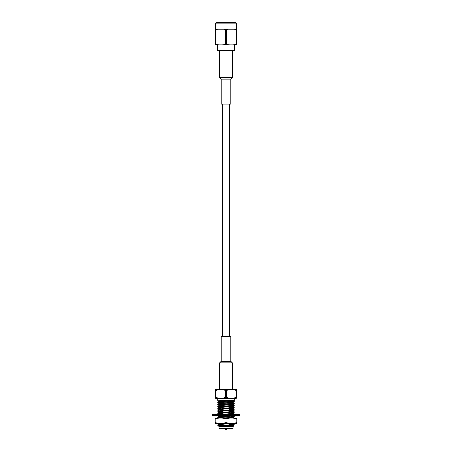 <?xml version="1.0" encoding="UTF-8"?>
<svg xmlns="http://www.w3.org/2000/svg" width="452" height="452" viewBox="0 0 452 452"><rect width="100%" height="100%" fill="white"/><g stroke="black" fill="none" stroke-linecap="round" stroke-linejoin="round"><path stroke-width="0.68" d="M222.548 336.322L222.548 104.084M234.628 44.895L234.628 50.466L217.372 50.466L217.372 44.895M234.628 50.466L234.096 50.997L217.904 50.997L217.372 50.466M217.598 29.233L215.841 29.691L215.841 44.307C219.084 45.166 222.316 45.166 225.542 44.307L225.542 29.691L223.785 29.233L215.384 29.233L215.384 29.691L215.841 29.691M215.841 44.307L215.384 44.307C215.384 45.166 215.384 45.166 215.384 44.307C215.384 45.166 215.384 45.166 215.384 44.307L215.384 29.691M234.402 29.233L236.616 29.233L236.616 44.307C236.616 45.166 236.616 45.166 236.616 44.307L236.159 44.307L236.159 29.691L234.402 29.233L228.215 29.233L226.458 29.691L226.458 44.307C229.701 45.166 232.933 45.166 236.159 44.307M228.215 29.233L223.785 29.233M215.649 23.131L216.18 22.6L235.82 22.6L236.351 23.131L215.649 23.131L215.649 29.233M215.384 44.884L236.616 44.884M226.458 44.307L225.542 44.307M225.542 29.691L226.458 29.691M236.159 29.691L236.616 29.691M218.915 428.417L232.82 428.682L219.18 428.682L218.915 426.558L233.085 426.558L233.933 425.705L223.757 426.061C218.22 426.191 217.282 426.321 220.943 426.456M217.717 425.275L217.734 424.942L221.988 424.643L221.988 424.959L217.717 425.275L219.83 425.366M234.283 398.427L234.283 400.551L230.011 400.551L230.011 398.427L236.616 398.235M217.717 398.427L221.988 398.427L221.988 400.551L217.717 400.777L217.717 398.427L216.107 398.427L235.893 398.427M223.746 400.856L223.13 400.698M223.746 403.054L217.734 402.687L217.734 402.331L221.988 402.031C224.638 401.144 227.311 401.043 230.011 401.726L234.266 401.387L228.254 401.014M230.011 401.726L230.011 402.043L233.17 401.879L234.266 401.743L234.283 401.41M233.17 401.562L228.254 401.331M223.746 401.173L217.717 400.777M223.746 404.941L217.734 404.568L217.734 404.212L221.988 403.913C224.638 403.031 227.311 402.93 230.011 403.613L234.266 403.274L228.254 402.901M223.746 402.743L218.83 402.506M230.011 403.613L230.011 403.924L233.17 403.766L234.266 403.625L234.283 403.291M233.17 403.45L228.254 403.212M219.768 403.45L217.717 402.664L221.988 402.342L221.988 402.031M220.559 406.687L217.734 406.455L217.734 406.099L221.988 405.8C224.638 404.913 227.311 404.811 230.011 405.495L234.266 405.156L228.254 404.783M223.746 404.625L218.83 404.393M230.011 405.495L230.011 405.811L233.17 405.647L234.266 405.512L234.283 405.178M233.17 405.331L228.254 405.099M217.717 404.546L221.988 404.229L221.988 403.913M220.559 408.568L217.734 408.337L217.734 407.981L221.988 407.681C224.638 406.8 227.311 406.698 230.011 407.382L234.283 407.06L231.441 406.806M220.559 406.371L218.83 406.275M230.011 407.382L230.011 407.693L234.266 407.393L233.17 406.41L231.441 406.224M233.17 407.218L231.441 407.122M217.717 406.433L221.988 406.111L221.988 405.8M220.559 411.043L218.83 410.851L217.717 409.885L221.988 409.568C224.638 408.681 227.311 408.58 230.011 409.263L234.283 408.947L231.441 408.693M230.011 409.263L230.011 409.58L233.17 409.416L234.266 409.28L234.283 408.947M233.17 409.105L231.441 409.003M219.768 409.105L217.717 408.32L221.988 407.998L221.988 407.681M220.559 412.925L218.83 412.738L217.734 411.749L221.988 411.45C224.638 410.569 227.311 410.467 230.011 411.15L234.283 410.828L231.441 410.574M230.011 411.15L230.011 411.461L233.17 411.303L234.266 411.162L234.283 410.828M233.17 410.987L231.441 410.891M217.717 410.201L221.988 409.879L221.988 409.568M220.559 414.224L217.734 413.992L217.734 413.636L221.988 413.337C224.638 412.45 227.311 412.348 230.011 413.032L234.283 412.716L231.441 412.461M230.011 413.032L230.011 413.348L234.266 413.049L233.17 412.06L231.441 411.874M233.17 412.874L231.441 412.772M217.717 412.088L221.988 411.766L221.988 411.45M217.717 413.97L221.988 413.653L221.988 413.337M220.559 417.993L217.734 417.761L217.734 417.405L221.988 417.106C224.638 416.219 227.311 416.122 230.011 416.8L234.283 416.484L233.006 415.783M230.011 416.8L230.011 417.117L233.17 416.953L234.266 416.817L234.283 416.484M220.559 416.693L218.83 416.507L217.932 415.783M220.559 417.682L218.83 417.58M217.717 417.738L221.988 417.422L221.988 417.106M221.988 424.643C224.638 423.761 227.311 423.66 230.011 424.343L234.283 424.021L232.17 423.806M230.011 424.343L230.011 424.654L233.17 424.49L234.266 424.355L234.283 424.021M233.17 424.179L232.17 424.117M219.83 423.609L217.717 423.377M219.83 425.179L218.83 425.123M223.757 426.061L228.622 425.942M218.853 426.253L232.226 425.434L233.192 425.275L232.17 425.117M219.83 424.496L218.808 424.338L219.774 424.179L233.181 423.377L234.266 423.999M229.328 418.066L233.192 417.738L232.232 417.58M220.559 417.01L218.808 416.795L219.774 416.642L233.17 415.829M228.198 414.348L233.192 413.97L231.441 413.761M220.559 413.241L218.808 413.026L219.774 412.874L233.17 412.06M220.559 411.354L218.808 411.145L219.774 410.987L232.226 410.359L233.17 410.179L231.441 409.992M220.559 409.472L218.808 409.258L219.774 409.105L232.226 408.472L233.17 408.292L231.441 408.105M217.734 407.981L219.774 407.218L233.17 406.41M217.734 406.099L219.774 405.331L233.192 404.546L229.028 404.207M218.83 403.314L218.808 403.608L232.226 402.822L233.192 402.664L232.232 402.506M222.034 402.014L218.808 401.721L219.774 401.562L232.226 400.935L233.192 400.777L232.232 400.625M230.011 424.654C227.362 425.541 224.689 425.643 221.988 424.959M219.83 426.066L218.808 425.903L219.774 425.75L232.226 425.123L233.192 424.965L232.17 424.801M219.83 424.185L218.808 424.021L219.774 423.863L229.944 423.377M222.147 418.066L232.226 417.58L233.192 417.428L231.441 417.213M218.83 416.507L230.91 415.783M221.169 414.348L232.226 413.812L233.192 413.659L231.441 413.444M218.83 412.738L232.226 411.93L233.192 411.772L231.441 411.563M218.83 410.851L232.226 410.043L233.192 409.885L231.441 409.676M218.83 408.97L232.226 408.162L233.192 408.003L231.441 407.794M219.768 407.218L218.808 407.06L219.774 406.902L232.226 406.275L233.192 406.116L231.441 405.907M219.768 405.331L218.808 405.178L219.774 405.02L232.226 404.393L233.192 404.235L229.966 403.941M218.808 403.291L232.226 402.506L234.266 401.743M222.972 401.749L218.83 401.432L219.774 401.252L232.933 400.551M230.011 400.551L221.988 400.551M230.011 402.043C227.362 402.924 224.689 403.026 221.988 402.342M230.011 403.924C227.362 404.811 224.689 404.913 221.988 404.229M230.011 405.811C227.362 406.693 224.689 406.794 221.988 406.111M230.011 407.693C227.362 408.58 224.689 408.681 221.988 407.998M230.011 409.58C227.362 410.467 224.689 410.563 221.988 409.879M230.011 411.461C227.362 412.348 224.689 412.45 221.988 411.766M230.011 413.348C227.362 414.235 224.689 414.331 221.988 413.653M227.785 415.783L223.7 415.863M230.011 417.117C227.362 418.004 224.689 418.1 221.988 417.422M230.011 398.427L221.988 398.427M215.954 397.353L215.954 390.477L215.384 390.477C215.384 389.228 215.384 389.228 215.384 390.477L215.384 397.353C215.384 398.596 215.384 398.596 215.384 397.353L215.954 397.353C219.113 398.596 222.271 398.596 225.429 397.353L226.571 397.353C229.729 398.596 232.887 398.596 236.046 397.353L236.616 397.353C236.616 398.596 236.616 398.596 236.616 397.353L236.616 390.477C236.616 389.228 236.616 389.228 236.616 390.477L236.046 390.477C232.887 389.228 229.729 389.228 226.571 390.477L225.429 390.477C222.271 389.228 219.113 389.228 215.954 390.477L218.31 389.748M226.571 397.353L226.571 390.477M236.046 397.353L236.046 390.477M225.429 397.353L225.429 390.477M215.384 389.59L236.616 389.59M228.254 405.161L228.254 404.387M228.254 403.28L228.254 402.5M228.254 401.393L228.254 400.845M219.83 424.744L219.83 423.377L223.514 423.377M227.463 423.377L232.17 423.377L232.17 424.236M220.559 405.246L224.215 405.246L220.559 405.246M228.819 405.246L231.441 405.433L228.819 405.246M231.441 417.953L231.441 417.049L231.441 417.953M231.441 413.281L231.441 414.179L231.441 413.716L228.684 413.716M229.006 409.868L231.441 409.868L231.441 409.512L231.441 411.083M231.441 409.201L231.441 407.631L231.441 409.201M231.441 407.314L231.441 405.743L231.441 407.314M239.537 415.388L212.463 415.388L212.864 415.783L239.136 415.783L239.537 415.388L239.136 414.348L236.498 414.348M236.498 415.783L233.548 415.783M215.384 414.348L239.136 414.348M230.746 414.348L229.656 414.348M222.344 414.348L221.254 414.348M218.452 414.348L215.502 414.348M235.424 414.348L233.548 414.348M225.192 428.682L225.604 429.4L226.395 429.4L226.808 428.682M233.119 423.377L236.814 422.631L236.814 423.377L215.186 423.377L215.186 418.066L218.881 418.066L215.186 418.812M236.814 422.631L236.814 418.066L218.881 418.066M222.299 423.377L226 422.631L226 418.812L222.299 418.066M226 422.631L229.701 423.377M236.814 418.812L233.119 418.066M229.701 418.066L226 418.812M215.186 422.631L218.881 423.377M221.22 79.134L230.78 79.134L230.78 104.084L221.22 104.084L221.22 79.134L219.632 77.541L232.368 77.541L232.368 50.997M230.78 361.267L221.22 361.267L221.22 336.322L230.78 336.322L230.78 361.267L232.368 362.86L219.632 362.86L219.632 389.404M232.368 362.86L232.368 389.404M212.463 415.388L212.463 414.75L239.537 414.75M229.452 336.322L229.452 104.084M236.351 23.131L236.351 29.233M233.927 425.694L233.17 425.253M217.734 424.942L218.83 424.309M234.266 418.349L233.17 417.716M217.734 417.405L218.83 416.772M234.266 414.58L233.17 413.947M217.734 413.636L218.83 413.004M217.734 411.749L218.83 411.122M234.266 410.811L233.17 410.179M217.734 409.868L218.83 409.235M234.266 408.924L233.17 408.292M234.266 405.156L233.17 404.523M217.734 404.212L218.83 403.585M234.266 403.274L233.17 402.642M217.734 402.331L218.83 401.698M234.266 401.387L233.17 400.754M234.266 424.355L233.17 424.987M217.734 423.411L218.83 424.044M217.734 425.298L218.83 425.931M218.265 418.066L217.734 417.761M233.17 417.45L234.266 416.817M218.83 414.625L217.734 413.992M233.17 413.682L234.266 413.049M233.17 411.795L234.266 411.162M233.17 409.913L234.266 409.28M233.17 408.026L234.266 407.393M218.83 407.082L217.734 406.455M233.17 406.145L234.266 405.512M218.83 405.201L217.734 404.568M233.17 404.257L234.266 403.625M218.83 401.432L217.734 400.8M233.085 426.558L233.085 428.417M216.107 398.427L215.384 398.235M223.746 405.246L223.746 404.563M223.746 403.455L223.746 402.681M223.746 401.568L223.746 400.788M219.83 425.061L219.83 426.191M232.17 425.123L232.17 425.835M220.559 406.178L220.559 407.162L220.559 406.178M220.559 408.066L220.559 409.049L220.559 408.066M220.559 410.619L220.559 411.518M220.559 412.501L220.559 413.405M220.559 416.269L220.559 417.173L220.559 416.269M220.559 417.484L220.559 418.066L220.559 417.484M231.441 411.399L231.441 412.97M233.192 425.275L233.192 424.965M233.192 417.738L233.192 417.428M233.192 413.97L233.192 413.659M233.192 412.088L233.192 411.772M233.192 410.201L233.192 409.891M233.192 408.32L233.192 408.003M233.192 406.433L233.192 406.116M233.192 404.546L233.192 404.235M233.192 402.664L233.192 402.359M218.808 426.219L218.808 425.908M218.808 424.338L218.808 424.021M218.808 416.795L218.808 416.484M218.808 413.026L218.808 412.716M218.808 411.145L218.808 410.828M218.808 409.246L218.808 408.947M218.808 407.365L218.808 407.06M218.808 405.478L218.808 405.178M218.808 401.721L218.808 401.41M212.463 414.75L212.864 414.348M219.632 77.541L219.632 50.997M230.78 79.134L232.368 77.541M221.22 361.267L219.632 362.86"/></g></svg>
